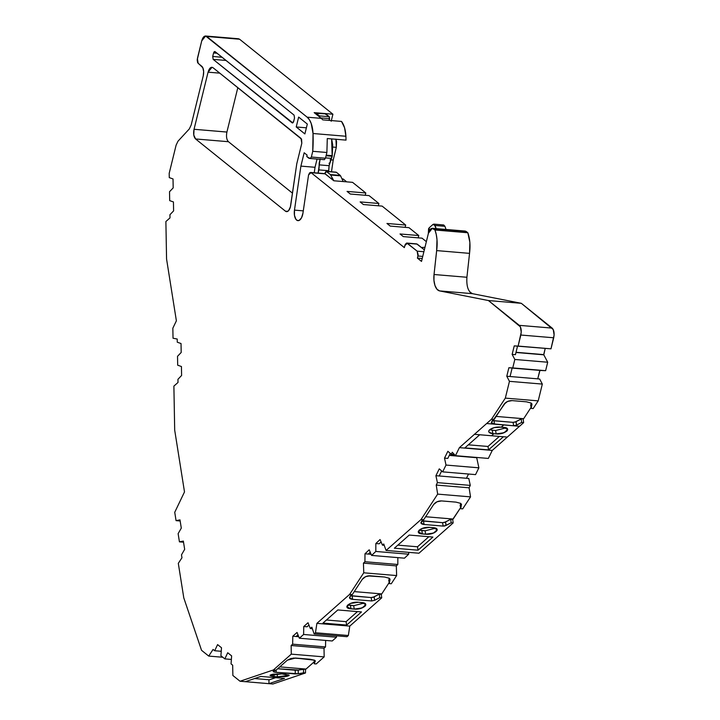 <?xml version="1.0" encoding="UTF-8"?>
<svg xmlns="http://www.w3.org/2000/svg" width="720" height="720" viewBox="0 0 720 720"><rect width="100%" height="100%" fill="white"/><g stroke="black" fill="none" stroke-linecap="round" stroke-linejoin="round"><path stroke-width="1.08" d="M343.224 181.557L340.578 175.86L343.224 181.557L340.578 175.86L330.714 175.032L333.117 180.207L324.819 173.646L310.527 172.431L325.215 173.853L325.026 172.8L326.52 171.477L336.384 172.305L340.245 175.401L330.381 174.573L333.819 180.774L352.557 182.34L365.796 192.978L365.229 195.282M303.291 210.861L294.471 210.123A9.054 4.392 94.8 0 0 297.414 220.527A9.054 4.392 94.8 0 0 302.958 213.111L308.574 174.879L302.958 213.111A9.054 4.392 94.8 0 1 297.963 220.644A9.054 4.392 94.8 0 1 294.471 210.123L303.291 210.861L294.471 210.123L294.462 215.325L295.893 219.276L297.414 220.527L299.142 220.419L301.527 217.809L302.958 213.111L308.574 174.879L311.076 172.665L325.215 173.853L325.026 172.8L326.124 171.333L336.384 172.305L340.245 175.401L330.381 174.573L326.52 171.477L336.384 172.305L340.245 175.401L330.381 174.573L326.196 171.342M326.088 155.754L332.181 156.267L331.119 158.355L325.557 157.887L331.119 158.355L332.181 156.267L326.088 155.754L332.181 156.267L332.298 155.673L326.232 155.169M336.51 635.814L336.492 637.227L336.51 635.814L336.492 637.227L303.615 634.473L303.75 626.526L307.035 626.796L308.952 625.104L307.035 626.796L303.75 626.526L308.016 622.746L310.329 628.524L312.354 628.695L310.329 628.524L311.841 627.192L314.127 633.933L347.004 636.696L348.336 635.517L347.004 636.696L314.127 633.933L315.459 632.763L348.336 635.517L347.004 636.696L314.127 633.933L315.459 632.763L316.899 623.358L349.776 626.112L348.336 635.517L315.459 632.763L316.899 623.358L349.776 626.112L348.336 635.517L315.459 632.763L316.899 623.358L349.65 594.369L363.753 572.805L363.447 563.13L364.941 561.717L364.977 553.797L371.124 554.31L368.262 554.067L370.233 552.213L368.262 554.067L364.977 553.797L369.198 549.801L371.601 555.426L375.813 551.448L375.84 543.519L379.125 543.798L381.096 541.935L379.125 543.798L375.84 543.519L380.061 539.532L382.464 545.148L384.21 545.292L382.464 545.148L383.724 543.96L386.073 550.458L418.95 553.221L453.15 522.954L452.7 519.453L453.159 519.048L425.646 516.735L453.159 519.048L460.566 507.726L453.159 519.048L425.646 516.735M325.143 113.868L329.301 116.712L319.437 115.884L319.833 117.189L321.309 118.368L307.17 117.18L206.721 36.468C204.633 35.298 202.968 36.774 201.717 40.896L197.388 58.527L198.162 63.36L201.708 66.213A7.542 3.654 94.8 0 1 203.238 75.888L203.652 71.532L202.824 67.752L197.622 62.631L197.19 59.913L201.717 40.896L203.904 36.684L205.398 36L239.598 39.231L332.91 114.21L314.172 112.635L315.045 113.346L315.846 112.995L319.437 115.884L319.833 117.189L315.045 113.346L325.71 113.823L329.301 116.712L329.607 118.647L320.724 117.9L329.607 118.647L329.184 120.393L329.301 116.712L319.437 115.884L319.833 117.189L321.309 118.368L307.17 117.18L205.623 36.009L201.717 40.896L197.388 58.527L198.162 63.36L201.708 66.213A7.542 3.654 94.8 0 1 203.238 75.888L191.169 125.046L189.288 128.961L178.002 141.192L176.121 145.107L169.191 173.331L169.272 177.624L173.025 178.947L173.187 187.893L169.524 191.718L169.686 200.628L173.439 201.942L173.601 210.888L169.938 214.722L170.001 217.89L165.888 221.535L166.563 259.011L176.382 320.814L172.845 328.194L173.025 338.211L177.219 339.039L177.273 342.207L181.026 343.53L181.188 352.476L177.525 356.301L177.687 365.202L181.44 366.525L181.602 375.471L177.948 379.305L178.002 382.473L173.889 386.109L174.69 430.11L184.5 491.922L174.735 512.298L176.058 520.632L179.982 519.876L181.296 528.129L178.128 533.637L179.433 541.845L183.348 541.08L184.662 549.333L181.494 554.85L181.962 557.775L178.308 563.346L183.798 597.915L201.546 650.313L208.728 656.082L213.066 649.44L214.704 650.745L217.584 644.607L221.499 647.748L220.914 655.74L224.838 658.89L231.372 659.439L224.838 658.89L227.718 652.743L231.633 655.893L231.048 663.885L232.677 665.19L232.866 675.477L240.039 681.246L273.438 669.942L291.294 654.138L291.141 645.507L292.653 644.166L292.788 636.219L298.764 636.723L296.082 636.498L297.999 634.797L296.082 636.498L292.788 636.219L297.054 632.448L299.367 638.226L303.615 634.473L303.75 626.526L308.016 622.746L310.329 628.524L311.841 627.192L314.127 633.933L315.459 632.763M449.271 455.409L476.649 457.425L449.271 455.409L476.703 457.704L478.881 467.82L446.004 465.057L444.51 458.127L447.804 458.406L450.252 453.393M476.649 457.425L478.881 467.82L475.551 474.615L442.674 471.861L446.004 465.057L444.51 458.127L447.804 458.406L444.51 458.127L447.858 451.296L451.278 454.284L454.41 454.554L451.278 454.284L452.268 452.25L455.463 455.679L488.34 458.433L492.273 450.405L488.34 458.433L455.463 455.679L459.396 447.642L492.273 450.405L488.34 458.433L455.463 455.679L459.396 447.642L492.273 450.405L519.525 426.276L513.621 425.781L513.081 422.361L494.001 420.768L494.541 424.188L513.621 425.781L513.081 422.361L494.001 420.768L494.541 424.188L491.418 422.631L505.494 402.705L507.546 401.463L512.028 400.608L507.546 401.463L504.171 404.136C506.088 401.742 508.707 400.572 512.028 400.608L526.491 401.823L531.135 403.056L531.981 404.037L531.207 408.393L530.982 402.975M476.703 457.704L478.881 467.82L446.004 465.057L444.51 458.127L447.858 451.296L451.278 454.284L452.268 452.25L455.463 455.679L459.396 447.642L474.453 434.313L479.718 434.763L464.868 447.894L488.538 449.883L464.868 447.894L479.718 434.763L507.33 437.076L519.525 426.276L513.621 425.781L516.528 425.115L516.087 421.605L516.537 425.106L513.621 425.79L513.081 422.361L515.988 421.695L521.217 418.977L523.656 418.725L496.143 416.421L523.656 418.725L531.054 407.412L523.656 418.725L496.143 416.421M408.69 552.357L408.681 554.202L408.69 552.357L408.681 554.202L375.813 551.448L375.84 543.519L380.061 539.532L382.464 545.148L383.724 543.96L386.073 550.458L418.95 553.221L453.15 522.954L452.7 519.453L460.566 507.726M408.681 554.202L404.478 558.18L371.601 555.426L375.813 551.448L408.681 554.202L404.478 558.18L408.681 554.202L375.813 551.448L375.84 543.519L379.125 543.798L381.096 541.935M336.492 637.227L332.244 640.98L299.367 638.226L303.615 634.473L336.492 637.227L332.244 640.98L336.492 637.227L303.615 634.473L303.75 626.526L307.035 626.796L308.952 625.104M449.397 455.139L455.427 455.643M478.881 467.82L475.551 474.615L442.674 471.861L439.263 468.864L435.915 475.704L468.792 478.458L470.277 485.388L437.4 482.634L435.915 475.704L439.263 468.864L442.674 471.861L446.004 465.057L478.881 467.82L475.551 474.615L442.674 471.861L446.004 465.057M397.845 557.622L397.818 564.48L397.845 557.622L397.818 564.48L364.941 561.717L364.977 553.797L369.198 549.801L371.601 555.426L404.478 558.18L371.601 555.426L375.813 551.448M325.638 640.431L325.53 646.929L325.638 640.431L325.53 646.929L292.653 644.166L292.788 636.219L297.054 632.448L299.367 638.226L332.244 640.98L299.367 638.226L303.615 634.473M180.162 520.983L176.058 520.632L174.735 512.298L184.5 491.922L174.69 430.11L173.889 386.109L178.002 382.473L177.948 379.305L181.602 375.471L181.44 366.525L177.687 365.202L177.525 356.301L181.188 352.476L181.026 343.53L177.273 342.207L177.219 339.039L173.025 338.211L172.845 328.194L176.382 320.814L166.563 259.011L165.888 221.535L170.001 217.89L169.938 214.722L173.601 210.888L173.439 201.942L169.686 200.628L169.524 191.718L173.187 187.893L173.025 178.947L169.272 177.624L169.191 173.331L176.121 145.107L178.002 141.192L189.288 128.961L191.169 125.046L189.288 128.961L178.002 141.192L176.121 145.107L169.191 173.331L169.272 177.624L173.025 178.947L173.187 187.893L169.524 191.718L169.686 200.628L173.439 201.942L173.601 210.888L169.938 214.722L170.001 217.89L165.888 221.535L166.563 259.011L176.382 320.814L172.845 328.194L173.025 338.211L177.219 339.039L177.273 342.207L181.026 343.53L181.188 352.476L177.525 356.301L177.687 365.202L181.44 366.525L181.602 375.471L177.948 379.305L178.002 382.473L173.889 386.109L174.69 430.11L184.5 491.922L174.735 512.298L176.058 520.632L180.162 520.983L176.058 520.632L179.982 519.876L181.296 528.129L178.128 533.637L179.433 541.845L183.528 542.196L179.433 541.845L183.348 541.08L184.662 549.333L181.494 554.85L181.962 557.775L178.308 563.346L183.798 597.915L201.546 650.313L208.728 656.082L213.066 649.44L214.704 650.745L217.584 644.607L221.499 647.748L220.914 655.74L224.838 658.89L227.718 652.743L231.633 655.893L231.048 663.885L232.677 665.19L232.866 675.477L240.039 681.246L273.438 669.942L291.294 654.138L291.141 645.507L292.653 644.166L292.788 636.219L298.764 636.723M516.024 352.287L543.69 354.609L515.97 352.485L543.798 354.816L547.704 362.232L514.827 359.469L512.145 354.393L515.439 354.672L517.527 346.167L550.989 348.831L514.233 345.888L550.989 348.831L514.233 345.888L512.145 354.393L515.439 354.672L517.527 346.167L514.233 345.888L518.112 346.077L520.83 335.025L553.707 337.779L550.989 348.831L518.112 346.077L520.83 335.025L553.707 337.779C554.553 333.351 554.04 330.129 552.168 328.104L519.291 325.35C521.172 327.366 521.685 330.588 520.83 335.025L553.707 337.779L550.989 348.831L518.112 346.077L521.235 332.244L520.371 326.808L488.448 300.555L439.587 290.907A15.093 7.317 94.8 0 1 434.034 274.509L436.644 250.596L469.548 253.368L436.644 250.596L469.548 253.368L466.911 277.263L434.034 274.509L436.644 250.596L469.548 253.368L466.911 277.263C466.371 286.407 468.225 291.87 472.464 293.67L521.325 303.318L553.248 329.562L554.112 334.998L550.989 348.831M515.97 352.485L543.798 354.816L545.193 348.489L543.69 354.609L547.704 362.232L545.625 370.692L512.748 367.929L514.827 359.469L512.145 354.393L515.439 354.672L517.527 346.167M543.798 354.816L547.704 362.232L514.827 359.469L512.145 354.393L514.233 345.888L518.112 346.077M466.452 478.26L468.522 474.03M510.066 376.524L512.154 368.019L508.869 367.74L506.781 376.245L510.066 376.524L512.154 368.019L508.869 367.74L506.781 376.245L539.658 379.008L542.331 384.084L539.658 379.008L542.331 384.084L509.454 381.33L506.781 376.245L539.658 379.008L510.066 376.524L512.154 368.019L508.869 367.74L512.748 367.929L514.827 359.469L547.704 362.232L545.625 370.692L512.748 367.929L514.827 359.469M547.704 362.232L545.625 370.692L512.145 368.082L539.964 370.413L512.136 368.1L539.964 370.413L537.741 378.846L539.811 370.422L545.625 370.692L512.748 367.929M370.377 552.555L369.909 552.51M296.865 635.796L298.449 635.931M470.277 485.388L469.098 487.809L436.221 485.055L437.4 482.634L470.277 485.388L469.098 487.809L470.538 496.881L437.661 494.118L436.221 485.055L437.4 482.634L470.277 485.388L469.098 487.809L436.221 485.055L437.4 482.634L435.915 475.704L468.792 478.458L470.277 485.388L468.792 478.458L439.2 475.974L441.657 470.97M221.238 651.294L214.704 650.745L221.238 651.294L214.704 650.745L217.584 644.607L221.499 647.748L220.914 655.74L224.838 658.89L231.372 659.439M238.275 38.754L239.598 39.231L332.91 114.21L314.172 112.635L315.045 113.346L325.251 113.787M314.235 172.746L315.027 167.292L314.235 172.746L315.027 167.292L300.897 166.113L304.173 152.766L307.116 155.133L306.765 156.546L310.113 158.49L311.346 157.032L312.75 151.299L326.889 152.487L325.476 158.22L311.346 157.032L312.75 151.299L326.889 152.487L325.476 158.22L311.346 157.032L310.113 158.49L324.306 159.687L325.476 158.22L324.252 159.678L325.476 158.22L311.346 157.032L310.113 158.49L308.889 158.247L310.113 158.49M325.557 157.887L331.119 158.355L329.121 165.699L319.257 164.871L318.897 169.893L328.761 170.721L329.121 165.699L328.554 171.531L329.121 165.699L319.257 164.871L320.076 159.327L318.114 173.07L318.897 169.893L328.761 170.721L328.554 171.531M330.714 175.032L340.578 175.86L330.714 175.032L333.117 180.207L325.215 173.853L311.076 172.665L404.343 247.617L404.865 245.502L407.367 243.288L416.565 243.882M428.328 233.631L429.309 227.7L428.58 228.744L428.328 233.631L429.309 227.7L432.972 224.451L433.827 224.136L435.078 225.477L444.942 226.305L443.691 224.964L433.827 224.118M331.632 138.915L332.694 144.9L332.181 156.267L331.623 138.915L332.298 155.673M329.157 163.098L329.103 163.629M446.013 229.455L444.942 226.305L435.078 225.477L436.149 228.627L434.16 224.208L432.972 224.451L435.078 225.477L444.942 226.305L446.013 229.455L444.942 226.305L443.412 224.964M492.264 420.426L494.001 420.768L494.541 424.188L486.657 423.522L491.553 419.184L505.332 398.115L509.454 381.33L506.781 376.245L509.454 381.33L542.331 384.084L538.209 400.869L533.178 408.564L531.207 408.393L530.649 404.856L531.207 408.393L531.981 404.037L531.135 403.056L531.981 404.037L531.207 408.393L533.178 408.564L531.207 408.393M514.665 422.235L521.217 418.977L523.656 418.725L531.054 407.412M516.087 421.605L521.217 418.977L521.667 422.478L516.537 425.106L521.667 422.478L523.638 422.64L519.525 426.285L503.748 424.953L501.273 427.149L503.577 427.338L507.69 429.408L504.144 432.711L496.152 433.908L492.858 433.638A7.92 3.132 -9 0 1 488.754 431.595A7.92 3.132 -9 0 1 492.345 428.247A7.92 3.132 -9 0 1 500.283 427.068L501.273 427.149L503.748 424.953L494.541 424.188C491.517 423.765 490.707 422.784 492.111 421.245L491.427 422.235L492.741 423.828L513.621 425.781L516.528 425.115L515.988 421.695L516.537 425.106L516.087 421.605L516.537 425.106L521.667 422.478L521.217 418.977L523.656 418.725M503.748 424.953L501.273 427.149L494.316 427.617L489.672 429.768L488.772 431.073L489.069 432.261L492.858 433.638A7.92 3.132 -9 0 1 489.672 429.768A7.92 3.132 -9 0 1 500.283 427.068L505.854 427.779L507.366 428.715L507.645 429.957L506.763 431.208L502.119 433.359L496.152 433.908L495.603 430.488L506.115 427.878L495.639 430.488M421.803 530.523L419.553 530.082M419.292 529.983L425.151 530.802M421.776 520.74L442.602 522.675M444.186 522.549L450.729 519.282L453.159 519.048M397.863 545.13L417.501 546.777L418.05 550.197L394.38 548.208L409.23 535.068L432.9 537.057L418.05 550.197L394.38 548.208L409.23 535.068L432.9 537.057L418.05 550.197L394.38 548.208L409.23 535.068L432.9 537.057L418.05 550.197L417.501 546.777L397.863 545.13L417.501 546.777L428.868 536.715M397.818 564.48L396.324 565.893L363.447 563.13L364.941 561.717L397.818 564.48L396.324 565.893L397.818 564.48L364.941 561.717L364.977 553.797L371.124 554.31M326.448 620.001L346.086 621.657L346.635 625.077L322.965 623.088L337.815 609.948L361.485 611.937L346.635 625.077L322.965 623.088L337.815 609.948L361.485 611.937L346.635 625.077L322.965 623.088L337.815 609.948L361.485 611.937L346.635 625.077L346.086 621.657L326.448 620.001L346.086 621.657L357.453 611.595M350.361 595.611L371.187 597.555M372.762 597.42L379.314 594.162L381.753 593.919L354.24 591.606L381.753 593.919L389.151 582.606L381.753 593.919L354.24 591.606M350.388 605.403L348.138 604.962M347.877 604.863L353.736 605.682M325.53 646.929L324.018 648.261L325.53 646.929L292.653 644.166L325.53 646.929L324.018 648.261L291.141 645.507L292.653 644.166M254.565 678.546L269.406 679.788L254.565 678.546L269.406 679.788L275.661 677.673M276.174 670.068L276.21 672.336L273.141 671.445L273.906 670.887L273.186 671.292L274.482 672.102L276.21 672.336L276.174 670.068L276.21 672.336L295.29 673.938L295.227 670.221L277.659 668.754L296.829 670.239L306 669.069L279.783 666.873L306 669.069L314.19 661.833L306 669.069L279.783 666.873M310.239 158.499L324.252 159.678M421.47 247.518L424.971 247.293M468.351 444.816L487.998 446.463L468.351 444.816L487.998 446.463L499.356 436.401L487.998 446.463L488.538 449.883L464.868 447.894L479.718 434.763L503.388 436.743L488.538 449.883L487.998 446.463L499.356 436.401M501.273 427.149L503.577 427.338C512.694 427.896 504.837 434.844 496.152 433.908L492.858 433.638L492.318 430.218L490.041 429.768M496.152 433.908L492.858 433.638L492.318 430.218L495.603 430.488L492.318 430.218L495.603 430.488L496.152 433.908L495.603 430.488M222.093 57.267L212.706 56.475L222.093 57.267L212.706 56.475L213.57 52.956L217.089 53.244L213.57 52.956L215.073 51.624L294.057 115.092L294.516 117.99L293.652 121.518L292.149 122.85L292.797 122.904L213.165 59.382L212.706 56.475L213.57 52.956L217.089 53.244M332.829 147.051L336.321 147.339L335.934 139.275L336.321 147.339L333.198 160.047L336.321 147.339L332.829 147.051L336.321 147.339L336.582 141.588L335.862 139.131M330.093 159.786L333.198 160.047L331.488 171.774L333.198 160.047L330.093 159.786L333.198 160.047L336.321 147.339M341.973 178.857L343.08 178.947L341.973 178.857L343.08 178.947L346.698 181.854M521.217 418.977L521.667 422.478L523.638 422.64L523.188 419.139L523.638 422.64L519.525 426.285L523.638 422.64L523.188 419.139M493.848 433.719L491.553 435.753L493.848 433.719L491.553 435.753L503.388 436.743L488.538 449.883L487.998 446.463M422.361 520.902L423.513 521.073L424.053 524.493L420.93 522.936L423.693 519.723L421.056 519.507L437.661 494.118L436.221 485.055L469.098 487.809L470.538 496.881L462.69 508.869L460.719 508.707L460.494 503.28M396.324 565.893L396.63 575.568L363.753 572.805L363.447 563.13L396.324 565.893L396.63 575.568L363.753 572.805L363.447 563.13L396.324 565.893L396.63 575.568L391.275 583.749L389.304 583.587L389.079 578.169M375.84 543.519L380.061 539.532L382.464 545.148L383.724 543.96L386.073 550.458L421.056 519.507L423.693 519.723L433.683 504.45C435.6 502.056 438.219 500.877 441.54 500.922L456.003 502.128L460.647 503.361L456.003 502.128L441.54 500.922L437.058 501.768L433.683 504.45L423.693 519.723L420.948 522.504L421.164 523.449L424.053 524.493L443.133 526.095L442.593 522.675L423.513 521.073L424.053 524.493C421.029 524.079 420.219 523.098 421.623 521.55L423.693 519.723L433.683 504.45L437.058 501.768L441.54 500.922L456.003 502.128L460.647 503.361L461.493 504.342L460.719 508.707L460.161 505.161L460.719 508.707L461.493 504.342L460.647 503.361L461.493 504.342L460.719 508.707L462.69 508.869L460.719 508.707M422.379 533.943L418.266 531.9L421.857 528.561L429.804 527.373L433.089 527.652L437.193 529.695L433.602 533.043L425.664 534.222L422.379 533.943C413.253 533.394 421.119 526.428 429.804 527.373L433.089 527.652C442.215 528.201 434.34 535.167 425.664 534.222L422.379 533.943L421.83 530.523L422.379 533.943L418.581 532.575L418.302 531.333L421.038 528.912L423.828 527.931L429.804 527.373L435.366 528.093L436.878 529.02L437.157 530.271L434.43 532.683L428.463 534.204L422.379 533.943L421.83 530.523L425.115 530.802L425.664 534.222L425.115 530.802L435.618 528.192M424.053 524.493L443.133 526.095L442.593 522.675L423.513 521.073L424.053 524.493L443.133 526.095L442.593 522.675L445.5 522L446.04 525.42L443.133 526.095L444.726 525.969L451.179 522.792L450.729 519.282L452.7 519.453L450.729 519.282L445.599 521.919L446.04 525.42L451.179 522.792L453.15 522.954L452.7 519.453M442.593 522.675L445.5 522L446.04 525.42L443.133 526.095M445.5 522L446.04 525.42L451.179 522.792L450.729 519.282L445.599 521.919L446.049 525.42L445.599 521.919M350.946 595.782L352.098 595.953L352.638 599.373L349.515 597.816L350.208 596.43L352.287 594.594L362.268 579.33L365.643 576.648L370.125 575.802L384.588 577.017L389.232 578.25L390.078 579.231L389.304 583.587L388.746 580.041L389.304 583.587L390.078 579.231L389.232 578.25L390.078 579.231L389.304 583.587L391.275 583.749L389.304 583.587M352.638 599.373L371.718 600.975L352.638 599.373L371.718 600.975L371.178 597.555L352.098 595.953L352.638 599.373C349.614 598.959 348.804 597.978 350.208 596.43L349.749 598.329L352.638 599.373L352.098 595.953L371.178 597.555L374.085 596.88L374.625 600.3L371.718 600.975L371.178 597.555L374.085 596.88L374.625 600.3L379.764 597.663L379.314 594.162L381.753 593.919L389.151 582.606M379.764 597.663L381.735 597.834L379.764 597.663L379.314 594.162L374.184 596.799L374.634 600.3L379.764 597.663L379.314 594.162L374.085 596.88L374.625 600.3L379.764 597.663L381.735 597.834L381.285 594.333L381.753 593.919M350.415 605.403L350.955 608.823L346.851 606.78L350.442 603.441L358.38 602.253L352.413 602.811L349.614 603.792L346.887 606.213L347.166 607.455L348.678 608.382L354.249 609.102L353.7 605.682L364.203 603.072L353.7 605.682L350.415 605.403L350.955 608.823L354.249 609.102L353.7 605.682L350.415 605.403L350.955 608.823C341.829 608.274 349.704 601.308 358.38 602.253L361.674 602.532L365.778 604.575L362.187 607.914L354.249 609.102L360.216 608.544L364.86 606.393L365.742 605.142L365.463 603.9L363.951 602.973L358.38 602.253L361.674 602.532C370.8 603.081 362.925 610.047 354.249 609.102L353.7 605.682M276.21 672.336L295.29 673.938L295.227 670.221L298.179 670.05L298.242 673.767L276.21 672.336C273.195 672.003 272.43 671.526 273.906 670.887L276.066 670.158L287.343 660.186L290.952 658.485L295.524 658.035L314.577 660.204L315.342 660.888L314.226 663.786L314.154 660.051L314.226 663.786L315.342 660.888L314.577 660.204L315.342 660.888L314.226 663.786L314.154 660.051M324.018 648.261L324.171 656.892L324.018 648.261L291.141 645.507L324.018 648.261L324.171 656.892L291.294 654.138L291.141 645.507M324.171 656.892L316.197 663.957L324.171 656.892L291.294 654.138L324.171 656.892L316.197 663.957L314.226 663.786M274.077 676.53L270.045 675.36L281.844 673.902L289.161 675.342L277.371 676.8L274.077 676.53C267.768 674.901 270.351 674.028 281.844 673.902L285.129 674.172C291.447 675.801 288.855 676.674 277.371 676.8L274.077 676.53L274.032 674.037L274.077 676.53L270.333 675.729L270.117 675.153L272.97 674.19L281.844 673.902L288.873 674.973L289.098 675.54L286.236 676.512L277.371 676.8L274.077 676.53L274.032 674.037M277.317 673.803L277.371 676.8M277.659 668.754L298.278 670.023L298.242 673.758L305.496 672.975L272.916 684L268.974 683.667L268.902 679.752L268.974 683.667L284.499 678.411L260.829 676.431L245.304 681.687L240.039 681.246L273.438 669.942L291.294 654.138M298.278 670.023L298.242 673.758L303.525 672.813L303.552 669.069L298.278 670.023L298.242 673.767L295.29 673.938L298.242 673.767L298.179 670.05L306 669.069L314.19 661.833M298.179 670.05L298.242 673.767L305.496 672.975L305.523 669.231L306 669.069M303.552 669.069L303.525 672.813L303.552 669.069L305.523 669.231L305.496 672.975L272.916 684L240.039 681.246L245.304 681.687L260.829 676.431L284.499 678.411L268.974 683.667L245.304 681.687L260.829 676.431L284.499 678.411L268.974 683.667L245.304 681.687M222.804 657.261L208.728 656.082L222.804 657.261L208.728 656.082L213.066 649.44L214.704 650.745M319.833 117.189L321.309 118.368L307.17 117.18L206.721 36.468L239.598 39.231L332.91 114.21L314.172 112.635L319.833 117.189L315.045 113.346L315.846 112.995L319.437 115.884L329.301 116.712L329.607 118.647L320.724 117.9M206.721 36.468L238.518 38.763L205.623 36.009M306.387 127.818L296.226 126.963L298.647 117.09L307.314 124.056L304.884 133.929L296.226 126.963L298.647 117.09L307.314 124.056L304.884 133.929L296.226 126.963L298.647 117.09L307.314 124.056L304.884 133.929L296.226 126.963L306.387 127.818L296.226 126.963M332.91 114.21L331.182 121.266M307.17 117.18A22.635 10.971 94.8 0 1 313.029 133.506L311.229 123.534L309.429 119.79L307.17 117.18A22.635 10.971 94.8 0 1 313.029 133.506L345.906 136.26C345.555 129.78 344.088 124.83 341.514 121.428L322.767 119.853L321.309 118.368L322.767 119.853L341.514 121.428L344.556 127.674L345.906 136.26L346.023 140.121L327.285 138.546L326.889 152.487L325.476 158.22M315.027 167.292L317.052 159.075L315.027 167.292L300.897 166.113L304.173 152.766L307.116 155.133L306.765 156.546L308.889 158.247L306.765 156.546L307.116 155.133L304.173 152.766L300.897 166.113L294.471 210.123L300.897 166.113L315.027 167.292L317.052 159.075M320.175 159.066L319.23 162.927L318.897 169.893L328.761 170.721M426.357 241.641L422.037 238.167L403.299 236.601L400.032 233.973L418.77 235.539L408.96 227.664L390.222 226.089L386.955 223.461L405.693 225.036L382.14 206.109L363.402 204.543L360.135 201.915L378.873 203.481L369.063 195.606L350.325 194.031L347.058 191.403L365.796 192.978L352.557 182.34L333.819 180.774L333.117 180.207L333.819 180.774L352.557 182.34L365.796 192.978L347.058 191.403L350.325 194.031L369.063 195.606L378.873 203.481L360.135 201.915L363.402 204.543L382.14 206.109L405.693 225.036L386.955 223.461L390.222 226.089L408.96 227.664L418.77 235.539L400.032 233.973L403.299 236.601L422.037 238.167L426.357 241.641L422.037 238.167L403.299 236.601L400.032 233.973L418.77 235.539L408.96 227.664L390.222 226.089L386.955 223.461L405.693 225.036L382.14 206.109L363.402 204.543L360.135 201.915L378.873 203.481L378.306 205.785M405.693 225.036L405.126 227.34M418.77 235.539L418.203 237.843M406.818 243.072L417.168 251.163L423.882 251.73L417.168 251.163L417.942 256.005L422.73 256.41L417.942 256.005L417.42 258.12L422.217 258.525M423.882 251.73L417.168 251.163L407.367 243.288L404.865 245.502L404.343 247.617L311.076 172.665L308.574 174.879L309.663 172.773L311.076 172.665L404.343 247.617L405.297 244.296L406.701 243.054L417.231 244.116L424.35 249.831L416.682 243.9L406.818 243.054M464.985 231.057L467.838 232.758L434.961 229.995L433.431 228.771L466.308 231.534L467.838 232.758L434.961 229.995L432.108 228.303L430.614 228.978L428.436 233.199L421.506 261.405L428.436 233.199L432.333 228.312L465.237 231.066M429.309 227.7L432.972 224.451L429.309 227.7M492.849 420.588L513.081 422.361L515.988 421.695M214.812 51.489L294.057 115.092L294.516 117.99L293.652 121.518L292.149 122.85L213.165 59.382L212.706 56.475L213.165 59.382L226.071 60.462M292.491 122.976L293.391 122.238L294.516 117.99L294.057 115.092L215.073 51.624L214.227 51.687L213.57 52.956L215.073 51.624M219.798 73.152L208.071 72.171C209.313 68.058 210.987 66.582 213.066 67.743L301.041 138.429L301.806 143.271L301.581 139.167L213.066 67.743L211.743 67.275L210.249 67.95L208.071 72.171L211.995 67.284L213.066 67.743L301.041 138.429L301.806 143.271L296.775 163.764L301.806 143.271L296.775 163.764L290.709 205.362A7.542 3.654 94.8 0 1 286.542 211.635A7.542 3.654 94.8 0 1 285.435 211.167L286.992 211.608L288.585 210.627L290.385 206.946L296.775 163.764L290.709 205.362A7.542 3.654 94.8 0 1 285.435 211.167L287.703 211.356M228.438 141.705L195.579 138.96C193.707 136.935 193.194 133.713 194.04 129.285L226.917 132.039C226.071 136.467 226.584 139.698 228.456 141.714L292.482 193.167L228.456 141.714L195.579 138.96L285.435 211.167L195.579 138.96C193.707 136.935 193.194 133.713 194.04 129.285L226.908 132.066M381.285 594.333L381.735 597.834L349.776 626.112L381.735 597.834L381.285 594.333L379.314 594.162M424.35 249.831L417.231 244.116L407.367 243.288L417.168 251.163L418.149 254.619L417.42 258.12L421.506 261.405L428.436 233.199C429.678 229.077 431.343 227.601 433.431 228.771L466.308 231.534L467.838 232.758L469.872 242.352L469.548 253.368L466.911 277.263L434.034 274.509L433.944 280.35L434.97 285.516L436.959 289.224L439.587 290.907A15.093 7.317 94.8 0 1 434.034 274.509L436.671 250.614M469.926 292.095L472.464 293.67L439.587 290.907L472.464 293.67L521.325 303.318L488.448 300.555L439.587 290.907L472.464 293.67L521.325 303.318L488.448 300.555L439.587 290.907M208.071 72.171L194.04 129.285L208.071 72.171L194.04 129.285L226.917 132.039L237.825 87.633L226.917 132.039C226.071 136.467 226.584 139.698 228.456 141.714L195.579 138.96L285.435 211.167M227.178 139.806L227.376 140.256M519.525 426.276L507.33 437.076L503.388 436.743L507.33 437.076L492.273 450.405L459.396 447.642L474.453 434.313L491.553 435.753M469.098 487.809L470.538 496.881L437.661 494.118L436.221 485.055M470.538 496.881L462.69 508.869L470.538 496.881L437.661 494.118L421.056 519.507L437.661 494.118M450.729 519.282L451.179 522.792L453.15 522.954L418.95 553.221L386.073 550.458L421.056 519.507L423.693 519.723M384.588 577.017L389.232 578.25L384.588 577.017L368.001 575.919L365.643 576.648L362.268 579.33C364.185 576.936 366.804 575.757 370.125 575.802L384.588 577.017M381.735 597.834L349.776 626.112L316.899 623.358L349.65 594.369L352.287 594.594L350.208 596.43L352.287 594.594L362.268 579.33L352.287 594.594L349.65 594.369L363.753 572.805L396.63 575.568L391.275 583.749L396.63 575.568M371.718 600.975L374.625 600.3L371.718 600.975L371.178 597.555M309.996 659.25L314.577 660.204L309.996 659.25L293.382 658.053L287.343 660.186L295.524 658.035L309.996 659.25M276.066 670.158L273.906 670.887L276.066 670.158L287.343 660.186L276.066 670.158L273.438 669.942M321.309 118.368L322.767 119.853L341.514 121.428C344.088 124.83 345.555 129.78 345.906 136.26L346.023 140.121L327.285 138.546L326.889 152.487L312.75 151.299A76.95 37.305 94.8 0 0 313.029 133.506L345.906 136.26L346.023 140.121L327.285 138.546L326.889 152.487M467.838 232.758C469.953 238.698 470.52 245.565 469.521 253.359C470.52 245.565 469.953 238.698 467.838 232.758L434.961 229.995A24.894 12.069 94.8 0 1 436.644 250.596L436.995 239.598L436.257 234.495L434.961 229.995L433.431 228.771M521.325 303.318L552.168 328.104L519.291 325.35L488.448 300.555L521.325 303.318L552.168 328.104L519.291 325.35C521.172 327.366 521.685 330.588 520.83 335.025M542.331 384.084L538.209 400.869L505.332 398.115L509.454 381.33L542.331 384.084L538.209 400.869L505.332 398.115L509.454 381.33M526.491 401.823L531.135 403.056L526.491 401.823L512.028 400.608L526.491 401.823M459.396 447.642L491.553 419.184L494.19 419.409L492.111 421.245L494.19 419.409L504.171 404.136L494.19 419.409L491.553 419.184L505.332 398.115L538.209 400.869L533.178 408.564L538.209 400.869M474.453 434.313L486.648 423.522L474.453 434.313L479.718 434.763M203.238 75.888L191.169 125.046L203.238 75.888M345.906 136.26L313.029 133.506L312.75 151.299L311.346 157.032M417.42 258.12L421.506 261.405L417.42 258.12L417.942 256.005L422.73 256.41M194.04 129.285L193.77 135.036L195.579 138.96M437.4 482.634L435.915 475.704L439.263 468.864L442.674 471.861M364.977 553.797L369.198 549.801L371.601 555.426M292.788 636.219L297.054 632.448L299.367 638.226M224.838 658.89L227.718 652.743L231.633 655.893L231.048 663.885L232.677 665.19L232.866 675.477L240.039 681.246M183.528 542.196L179.433 541.845L183.348 541.08L184.662 549.333L181.494 554.85L181.962 557.775L178.308 563.346L183.798 597.915L201.546 650.313L208.728 656.082M176.058 520.632L179.982 519.876L181.296 528.129L178.128 533.637L179.433 541.845M543.69 354.609L545.193 348.489M545.625 370.692L539.964 370.413M303.75 626.526L308.016 622.746L310.329 628.524L312.354 628.695M444.51 458.127L447.858 451.296L451.278 454.284L454.41 454.554M310.329 628.524L311.841 627.192L314.127 633.933M537.741 378.846L539.811 370.422M329.184 120.393L329.607 118.647M451.278 454.284L452.268 452.25L455.463 455.679M435.915 475.704L439.2 475.974M382.464 545.148L384.21 545.292M319.437 115.884L315.846 112.995L325.71 113.823L315.621 112.905M319.257 164.871L329.121 165.699L332.181 156.267M324.819 173.646L326.52 171.477L330.381 174.573M340.578 175.86L340.245 175.401M444.942 226.305L442.827 225.279M325.71 113.823L329.301 116.712M421.83 530.523L425.115 530.802L435.627 528.192M363.447 563.13L364.941 561.717M318.897 169.893L318.114 173.07M435.078 225.477L436.149 228.627M489.78 429.678L492.318 430.218L492.858 433.638M212.706 56.475L213.57 52.956M331.488 171.774L333.198 160.047M521.667 422.478L523.638 422.64M503.388 436.743L488.538 449.883M425.115 530.802L425.664 534.222M451.179 522.792L453.15 522.954M418.05 550.197L417.501 546.777M370.233 552.213L368.262 554.067M346.635 625.077L346.086 621.657M349.776 626.112L348.336 635.517M374.085 596.88L374.625 600.3L374.184 596.799M350.955 608.823L354.249 609.102M297.999 634.797L296.082 636.498M268.902 679.752L268.974 683.667L272.916 684L305.496 672.975L305.523 669.231M295.29 673.938L295.227 670.221M303.525 672.813L305.496 672.975M239.598 39.231L238.419 38.754M333.117 180.207L325.215 173.853M378.873 203.481L369.063 195.606L350.325 194.031L347.058 191.403L365.796 192.978M417.168 251.163L417.942 256.005M466.308 231.534L465.138 231.057M553.707 337.779C554.553 333.351 554.04 330.129 552.168 328.104M213.165 59.382L292.797 122.904M434.034 274.509L466.911 277.263C466.371 286.407 468.225 291.87 472.464 293.67M507.33 437.076L492.273 450.405M237.825 87.633L226.917 132.039M228.456 141.714L292.482 193.167M386.073 550.458L421.056 519.507M352.287 594.594L349.65 594.369L363.753 572.805M316.899 623.358L349.65 594.369M313.029 133.506A76.95 37.305 94.8 0 1 312.75 151.299M294.471 210.123L300.897 166.113M434.961 229.995A24.894 12.069 94.8 0 1 436.644 250.596M519.291 325.35L488.448 300.555M514.233 345.888L512.145 354.393M508.869 367.74L506.781 376.245M494.19 419.409L491.553 419.184L505.332 398.115M486.657 423.522L491.553 419.184M326.196 171.333L336.06 172.161M432.333 228.303L465.21 231.066"/></g></svg>
